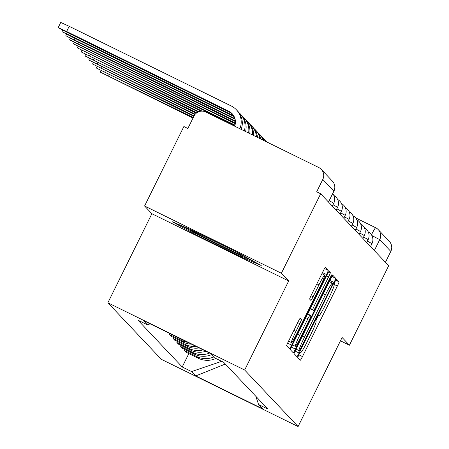<?xml version="1.0" encoding="UTF-8"?>
<svg xmlns="http://www.w3.org/2000/svg" width="449" height="449" viewBox="0 0 449 449"><rect width="100%" height="100%" fill="white"/><g stroke="black" fill="none" stroke-linecap="round" stroke-linejoin="round"><path stroke-width="0.67" d="M298.927 354.62L297.738 357.544L300.291 360.244A4.372 0.326 116.2 0 0 300.297 360.25A4.372 0.326 116.2 0 0 302.469 356.579L337.345 286.019A4.372 0.326 116.2 0 0 339.04 281.843L336.481 279.138L334.96 281.708L333.775 284.632L334.107 284.98A13.998 1.05 116.2 0 1 328.674 298.338L325.766 304.22A13.998 1.05 116.2 0 1 318.824 315.967A13.998 1.05 116.2 0 1 318.796 315.95L318.464 315.596L316.943 318.167L315.754 321.086L316.085 321.439A13.998 1.05 116.2 0 1 310.657 334.797L307.75 340.673A13.998 1.05 116.2 0 1 300.802 352.426A13.998 1.05 116.2 0 1 300.779 352.409L300.443 352.055L298.927 354.62M300.286 318.156A4.372 0.326 116.2 0 0 300.28 318.15A4.372 0.326 116.2 0 0 298.108 321.821L288.325 341.616A4.372 0.326 116.2 0 0 286.625 345.792L289.465 348.794A4.372 0.326 116.2 0 0 289.47 348.8A4.372 0.326 116.2 0 0 291.642 345.124L326.513 274.564A4.372 0.326 116.2 0 0 328.213 270.388L325.379 267.391A4.372 0.326 116.2 0 0 325.368 267.385A4.372 0.326 116.2 0 0 323.201 271.056L311.382 294.965A4.372 0.326 116.2 0 0 309.681 299.141L310.899 300.426A4.372 0.326 116.2 0 0 310.904 300.432A4.372 0.326 116.2 0 0 313.076 296.761L318.936 284.902A11.702 0.876 116.2 0 1 324.739 275.08A11.702 0.876 116.2 0 1 320.221 286.26L297.26 332.715A11.702 0.876 116.2 0 1 291.457 342.536A11.702 0.876 116.2 0 1 295.975 331.356L299.803 323.611A4.372 0.326 116.2 0 0 301.498 319.441L300.269 318.145M244.666 370.027L288.679 280.967L281.383 273.25L320.665 193.772L388.682 265.735L349.406 345.208L342.11 337.491L298.091 426.55L244.666 370.027L107.872 302.778L161.298 359.301L298.091 426.55M295.801 349.524A4.372 0.326 116.2 0 0 294.101 353.7L296.941 356.697A4.372 0.326 116.2 0 0 296.946 356.702A4.372 0.326 116.2 0 0 299.118 353.032L333.989 282.472A4.372 0.326 116.2 0 0 335.689 278.296L332.849 275.299A4.372 0.326 116.2 0 0 332.844 275.293A4.372 0.326 116.2 0 0 330.672 278.964L295.801 349.524M293.203 352.746L290.363 349.743A4.372 0.326 116.2 0 1 292.063 345.573L326.934 275.007A4.372 0.326 116.2 0 1 329.106 271.336A4.372 0.326 116.2 0 0 329.106 271.336L330.329 272.627A4.372 0.326 116.2 0 1 328.629 276.803L314.485 305.415A4.372 0.326 116.2 0 0 312.79 309.591L313.593 310.444A4.372 0.326 116.2 0 0 313.604 310.45A4.372 0.326 116.2 0 0 315.77 306.779L330.498 276.988L332.019 274.418L330.834 277.342L295.38 349.081A4.372 0.326 116.2 0 1 293.208 352.751A4.372 0.326 116.2 0 0 293.208 352.751M281.383 273.25L144.589 205.996L183.871 126.523L187.856 128.481L193.979 116.1A8.913 8.885 -43.4 0 1 205.9 112.037L318.768 167.522A8.913 8.885 -43.4 0 1 321.293 169.385L332.389 181.121A8.913 8.885 136.6 0 1 333.888 191.167L322.792 179.432A8.913 8.885 -43.4 0 0 321.293 169.385M144.589 205.996L151.885 213.718L107.872 302.778M320.665 193.772L316.674 191.813L322.792 179.432M355.591 217.866L375.661 227.733A8.913 0.668 116.2 0 1 375.695 227.75A8.913 8.885 136.6 0 1 378.226 229.613L389.317 241.349A8.913 8.885 136.6 0 1 390.815 251.389L379.725 239.659L371.856 235.512M385.427 262.289L390.815 251.389M340.465 340.813L349.406 345.208M213.679 357.011A20.502 20.435 136.6 0 1 196.684 356.534L198.295 358.246A20.502 20.435 -43.4 0 0 215.857 358.47M198.295 358.246L186.133 352.263L184.517 350.557L185.016 349.552M196.684 356.534L184.517 350.557M181.194 345.511L180.7 346.516L182.316 348.222L194.479 354.205A20.502 20.435 -43.4 0 0 211.479 354.682M209.61 353.071A20.502 20.435 136.6 0 1 192.862 352.493L180.7 346.516M177.377 341.47L176.878 342.475L178.494 344.181L190.657 350.164A20.502 20.435 -43.4 0 0 205.951 351.27M203.161 349.9A20.502 20.435 136.6 0 1 189.04 348.452L176.878 342.475M173.555 337.429L173.061 338.434L174.672 340.14L186.84 346.123A20.502 20.435 -43.4 0 0 199.182 347.947M196.09 346.426A20.502 20.435 136.6 0 1 185.224 344.411L173.061 338.434M169.705 333.45L169.239 334.393L170.856 336.099L183.018 342.082A20.502 20.435 -43.4 0 0 191.499 344.17M187.66 342.278A20.502 20.435 136.6 0 1 181.402 340.37L169.239 334.393M255.795 396.259L258.59 404.527L262.704 408.876L195.702 375.936L191.588 371.587L221.666 361.327M150.168 323.847L147.373 324.801L138 320.193L182.221 366.979L191.588 371.587M147.373 324.801L143.259 320.451L210.255 353.391L214.369 357.741L223.742 362.349L267.963 409.134L258.59 404.527M288.679 280.967L151.885 213.718M192.2 230.214L172.343 221.789L196.926 235.214L241.366 257.064L261.223 265.482L236.64 252.063L192.2 230.214M188.833 353.593L182.221 366.979M195.702 375.936L225.353 364.049M241.798 256.188L241.366 257.064M197.352 234.356L196.926 235.214M329.42 281.686L330.004 280.513A4.372 0.326 116.2 0 0 331.171 277.982M294.634 352.055A4.372 0.326 116.2 0 0 295.128 351.073L296.014 349.277M299.388 350.933L331.525 286.428L332.709 283.504L332.361 283.139A13.998 1.05 116.2 0 0 332.339 283.117A13.998 1.05 116.2 0 0 325.39 294.87L304.467 337.205A13.998 1.05 116.2 0 0 299.04 350.562L295.942 349.238L299.393 350.933M310.315 308.833L307.784 313.952M292.479 344.911L291.39 347.116L295.38 349.081M299.809 335.111A11.702 0.876 116.2 0 0 295.29 346.297A11.702 0.876 116.2 0 0 301.099 336.475L309.187 320.109A4.372 0.326 116.2 0 0 310.882 315.933L310.079 315.08A4.372 0.326 116.2 0 0 310.068 315.075A4.372 0.326 116.2 0 0 307.902 318.745L299.809 335.111L297.738 334.09M290.896 348.098A4.372 0.326 116.2 0 0 291.39 347.116M321.972 273.722L322.528 272.605A4.372 0.326 116.2 0 0 323.695 270.074M287.158 344.147A4.372 0.326 116.2 0 0 287.652 343.165L288.645 341.156M193.261 117.554L100.2 72.093L193.008 118.053M192.621 230.421A28.966 0.808 -153.7 0 0 191.257 229.983A28.966 0.808 -153.7 0 0 204.183 237.201A28.966 0.808 -153.7 0 0 231.516 250.671A28.966 0.808 -153.7 0 0 243.133 255.621A28.966 0.808 -153.7 0 0 243.111 255.599M252.529 260.734L240.995 255.846L197.936 234.675L181.289 225.583M194.125 115.814L96.383 68.052L193.873 116.313M195.242 114.203L92.561 64.011L194.877 114.647M196.785 112.794L88.745 59.97L196.292 113.176M265.488 140.705A17.825 17.769 136.6 0 1 266.869 142.007M198.901 111.672L84.923 55.929L198.211 111.958M261.666 136.664A17.825 17.769 136.6 0 1 265.6 141.384M263.108 138.028L264.208 139.196A17.825 17.769 136.6 0 1 266.156 141.66M202.185 111.128L81.106 51.888L201.017 111.178M257.849 132.623A17.825 17.769 136.6 0 1 263.075 140.144M259.286 133.987L260.386 135.155A17.825 17.769 136.6 0 1 263.877 140.537M235.007 125.097L77.284 47.847L234.844 125.641M254.027 128.582A17.825 17.769 136.6 0 1 259.96 138.612M255.464 129.946L256.57 131.114A17.825 17.769 136.6 0 1 260.903 139.078M235.371 123.116L73.462 43.806L235.298 123.705M250.205 124.541A17.825 17.769 136.6 0 1 256.452 136.889M251.648 125.905L252.748 127.073A17.825 17.769 136.6 0 1 257.496 137.4M235.388 120.961L69.646 39.765L79.187 44.788L235.422 121.6M246.389 120.5A17.825 17.769 136.6 0 1 252.647 135.014M247.826 121.864L248.931 123.032A17.825 17.769 136.6 0 1 253.769 135.57M234.945 118.581L65.823 35.724L75.365 40.747L235.13 119.294M242.567 116.459A17.825 17.769 136.6 0 1 248.594 133.027M244.009 117.823L245.109 118.991A17.825 17.769 136.6 0 1 249.784 133.611M70.442 35.544L62.007 31.683L71.548 36.706L233.665 116.409L232.56 115.247L70.442 35.544L71.054 34.304M234.221 116.701A12.033 11.994 -43.4 0 0 233.665 116.409M233.828 115.965A12.033 11.994 -43.4 0 0 232.56 115.247M238.75 112.418A17.825 17.769 136.6 0 1 244.329 130.928M240.187 113.782L241.287 114.95A17.825 17.769 136.6 0 1 245.581 131.54M66.626 31.503L58.185 27.642L67.726 32.665L229.843 112.368L228.743 111.206L66.626 31.503L69.191 26.311L231.308 106.015A17.825 17.769 136.6 0 1 239.861 128.734M58.185 27.642L60.75 22.45L69.191 26.311M232.689 114.321A12.033 11.994 -43.4 0 0 229.843 112.368M234.659 126.175A12.033 11.994 -43.4 0 0 228.743 111.206M236.37 109.741L237.47 110.909A17.825 17.769 136.6 0 1 241.169 129.374M181.402 340.37L183.018 342.082M185.224 344.411L186.84 346.123M189.04 348.452L190.657 350.164M192.862 352.493L194.479 354.205M370.537 246.535L371.968 243.633L367.394 241.119M366.715 242.494L368.152 239.592L363.578 237.078M362.899 238.453L364.33 235.551L359.756 233.037M359.077 234.412L360.508 231.51L355.934 228.996M355.254 230.371L356.691 227.469L352.117 224.955M351.438 226.33L352.869 223.428L348.295 220.914M347.616 222.289L349.053 219.387L344.478 216.873M343.799 218.248L345.23 215.346L340.656 212.832M339.977 214.207L341.414 211.305L336.834 208.791M336.161 210.166L337.592 207.264L333.018 204.75M332.339 206.125L333.77 203.223L329.196 200.709M374.337 250.553L379.725 239.659A8.913 8.885 136.6 0 0 378.226 229.613A8.913 8.913 0 0 0 375.678 227.738A8.913 0.668 116.2 0 0 371.452 234.827M328.5 202.061L333.899 191.195A8.913 8.913 0 0 0 332.389 181.121M333.871 191.201L328.516 202.084M318.319 315.714L318.796 315.95M335.74 280.221L339.04 281.843M333.832 284.29L337.345 286.019M298.838 354.794L302.469 356.579M331.991 276.477L335.689 278.296M330.004 280.513L333.989 282.472M295.128 351.073L299.118 353.032M329.341 281.652L332.311 283.111M323.319 293.848L325.39 294.87M302.39 336.183L304.467 337.205M296.02 349.081L299.04 350.562M328.685 271.819L330.329 272.627M326.552 275.781L328.629 276.803M312.409 304.4L314.485 305.415M310.422 308.429L312.79 309.591M310.237 308.794L313.593 310.444L310.237 308.794M330.419 277.14L330.834 277.342M307.705 313.913L310.063 315.075L307.705 313.913M305.825 317.724L307.902 318.745M299.853 318.627L301.498 319.441M297.726 322.59L299.803 323.611M293.899 330.335L295.975 331.356M316.859 283.88L318.936 284.902M311.005 295.745L313.076 296.761M324.515 268.569L328.213 270.388M322.528 272.605L326.513 274.564M287.652 343.165L291.642 345.124M109.253 74.714L108.641 75.954M105.431 70.673L104.819 71.913M101.614 66.632L101.003 67.872M97.792 62.591L97.18 63.831M93.976 58.55L93.364 59.79M90.154 54.509L89.542 55.749M86.337 50.468L85.72 51.708M82.515 46.427L81.903 47.667M78.693 42.386L78.081 43.626M74.876 38.345L74.265 39.585M371.968 243.633A8.913 8.913 0 0 0 368.225 231.847M368.152 239.592A8.913 8.913 0 0 0 364.403 227.806M364.33 235.551A8.913 8.913 0 0 0 360.586 223.765M360.508 231.51A8.913 8.913 0 0 0 356.764 219.724M356.691 227.469A8.913 8.913 0 0 0 352.942 215.683M352.869 223.428A8.913 8.913 0 0 0 349.126 211.642M349.053 219.387A8.913 8.913 0 0 0 345.303 207.601M345.23 215.346A8.913 8.913 0 0 0 341.487 203.56M341.414 211.305A8.913 8.913 0 0 0 337.665 199.519M337.592 207.264A8.913 8.913 0 0 0 333.848 195.478M333.77 203.223A8.913 8.913 0 0 0 332.692 193.642M355.586 217.86L375.678 227.738M318.319 315.72L318.824 315.967M329.347 281.646L332.339 283.117M292.406 344.877L295.29 346.297M288.572 341.117L291.457 342.536M321.899 273.682L324.739 275.08M100.2 72.093L100.946 70.583M96.383 68.052L97.13 66.542M92.561 64.011L93.308 62.501M88.745 59.97L89.491 58.46M84.923 55.929L85.669 54.419M81.106 51.888L81.853 50.378M77.284 47.847L78.031 46.337M73.462 43.806L74.208 42.296M69.646 39.765L70.392 38.255M65.823 35.724L66.57 34.214M62.007 31.683L62.753 30.173"/></g></svg>
